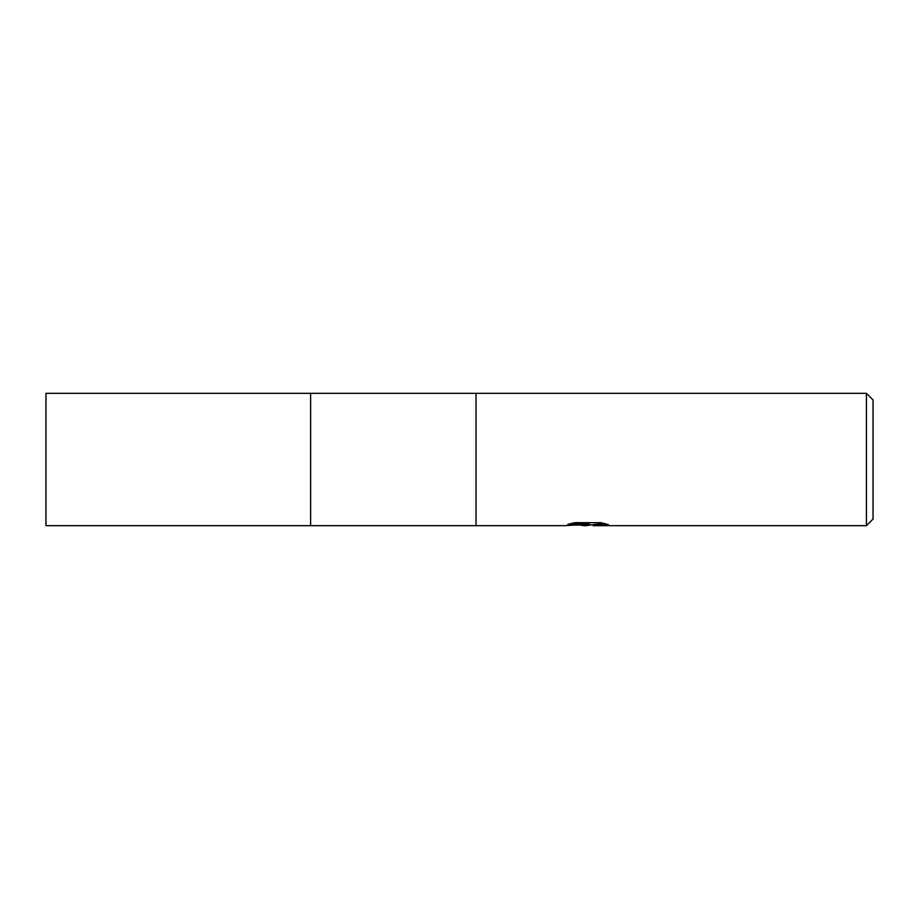 <?xml version="1.0" encoding="UTF-8"?>
<svg xmlns="http://www.w3.org/2000/svg" width="919" height="919" viewBox="0 0 919 919"><rect width="100%" height="100%" fill="white"/><g stroke="black" fill="none" stroke-linecap="round" stroke-linejoin="round"><path stroke-width="1.38" d="M310.622 393.332L45.95 393.332L45.95 525.668L310.622 525.668L310.622 393.332L310.622 525.668L310.622 393.332L866.433 393.332L873.05 399.949L873.05 519.051L866.433 525.668L593.329 525.668L593.077 524.795L593.881 524.531L604.679 523.566M570.848 523.566L588.976 523.566L588.976 524.404L563.807 525.668L476.042 525.668L476.042 393.332M591.595 524.841L586.322 525.668L578.625 525.013M586.322 525.668L583.186 525.668M866.433 525.668L866.433 393.332M588.976 524.404L567.816 524.404L574.708 522.681L600.808 522.681L608.378 524.611L599.602 524.554L593.077 525.634M587.344 524.519L587.344 525.128M582.014 524.841L585.885 524.611M310.622 525.668L476.042 525.668M587.344 524.841L593.077 524.841"/></g></svg>
